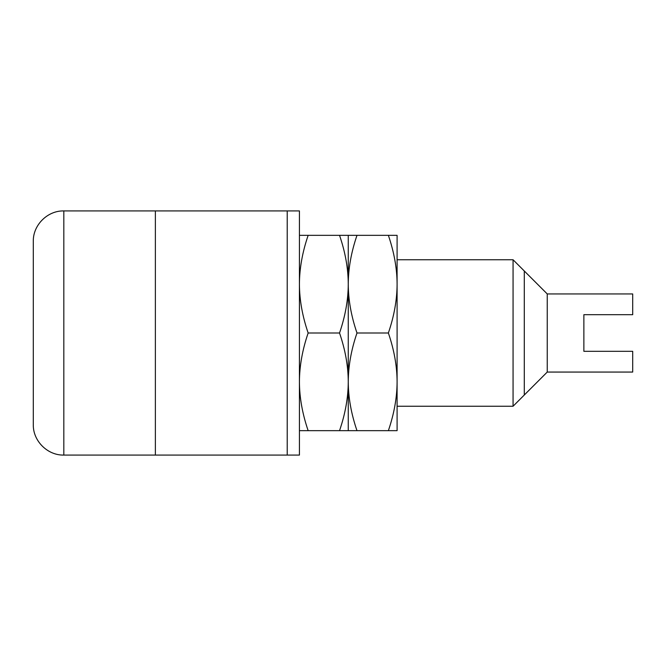 <?xml version="1.0" encoding="UTF-8"?>
<svg xmlns="http://www.w3.org/2000/svg" width="666" height="666" viewBox="0 0 666 666"><rect width="100%" height="100%" fill="white"/><g stroke="black" fill="none" stroke-linecap="round" stroke-linejoin="round"><path stroke-width="1" d="M547.244 293.939L547.244 372.061L632.7 372.061L632.7 351.315L583.866 351.315L583.866 314.685L632.7 314.685L632.7 293.939L547.244 293.939L513.061 259.757L513.061 406.243L397.094 406.243M524.292 270.987L524.292 395.013M63.819 455.078C47.511 455.494 32.875 440.867 33.3 424.558L33.3 241.442C32.875 225.133 47.511 210.506 63.819 210.922L287.221 210.922L287.221 455.078L299.425 455.078L299.425 210.922L287.221 210.922L287.221 455.078L155.378 455.078L155.378 210.922L155.378 455.078L63.819 455.078L63.819 210.922M299.425 430.661L308.15 430.661C302.389 413.794 299.475 397.519 299.425 381.834C299.475 366.142 302.389 349.866 308.15 333C302.389 316.134 299.475 299.85 299.425 284.166C299.475 268.481 302.389 252.206 308.15 235.339L299.425 235.339M339.535 235.339L348.26 235.339L348.26 284.166C348.21 268.481 345.304 252.206 339.535 235.339L308.15 235.339M356.984 235.339C351.215 252.206 348.31 268.481 348.26 284.166C348.31 299.85 351.215 316.134 356.984 333C351.215 349.866 348.31 366.142 348.26 381.834C348.31 397.519 351.215 413.794 356.984 430.661L348.26 430.661L348.26 381.834L348.26 430.661L339.535 430.661C345.304 413.794 348.21 397.519 348.26 381.834C348.21 366.142 345.304 349.866 339.535 333C345.304 316.134 348.21 299.85 348.26 284.166L348.26 381.834L348.26 235.339L397.094 235.339L397.094 284.166C397.044 268.481 394.13 252.206 388.37 235.339M308.15 430.661L339.535 430.661M308.15 333L339.535 333M388.37 430.661C394.13 413.794 397.044 397.519 397.094 381.834C397.044 366.142 394.13 349.866 388.37 333C394.13 316.134 397.044 299.85 397.094 284.166L397.094 430.661L356.984 430.661M356.984 333L388.37 333M397.094 259.757L513.061 259.757M547.244 372.061L513.061 406.243"/></g></svg>
